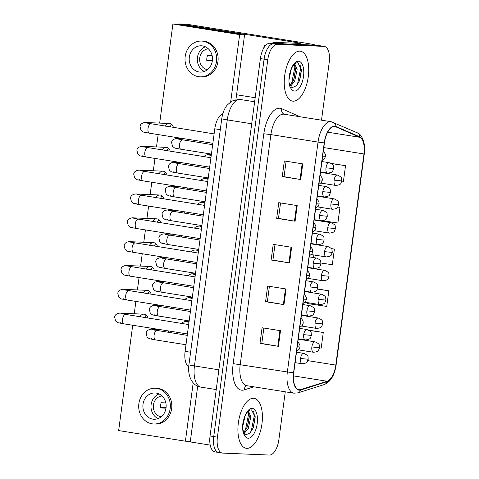<?xml version="1.0" encoding="UTF-8"?>
<svg xmlns="http://www.w3.org/2000/svg" width="479" height="479" viewBox="0 0 479 479"><rect width="100%" height="100%" fill="white"/><g stroke="black" fill="none" stroke-linecap="round" stroke-linejoin="round"><path stroke-width="0.72" d="M188.72 366.8A15.795 7.341 -81 0 1 185.104 351.358L214.796 128.803A15.795 7.341 -81 0 1 222.831 113.697M246.823 448.338A25.273 11.747 99 0 0 261.863 424.49A25.273 11.747 99 0 0 254.133 398.36A25.273 11.747 99 0 0 253.499 398.3A25.273 11.747 99 0 0 238.452 422.149A25.273 11.747 99 0 0 246.188 448.278A25.273 11.747 99 0 0 246.823 448.338A25.273 11.747 99 0 0 261.863 424.49A25.273 11.747 99 0 0 254.133 398.36A25.273 11.747 99 0 0 253.499 398.3A25.273 11.747 99 0 0 238.452 422.149A25.273 11.747 99 0 0 246.188 448.278A25.273 11.747 99 0 0 246.823 448.338M293.142 101.183A25.273 11.747 99 0 0 308.183 77.329A25.273 11.747 99 0 0 300.453 51.205A25.273 11.747 99 0 0 299.818 51.139A25.273 11.747 99 0 0 284.777 74.987A25.273 11.747 99 0 0 292.507 101.117A25.273 11.747 99 0 0 293.142 101.183A25.273 11.747 99 0 0 308.183 77.329A25.273 11.747 99 0 0 300.453 51.205A25.273 11.747 99 0 0 299.818 51.139A25.273 11.747 99 0 0 284.777 74.987A25.273 11.747 99 0 0 292.507 101.117A25.273 11.747 99 0 0 293.142 101.183M299.387 389.768A16.849 7.832 -81 0 1 298.962 389.726A16.849 7.832 -81 0 1 293.747 372.758L324.415 142.886A16.849 7.832 -81 0 1 334.929 126.576A16.849 7.832 -81 0 1 335.839 126.845L359.663 137.269A16.849 7.832 -81 0 1 363.968 153.969L335.797 365.094A16.849 7.832 -81 0 1 327.109 381.248L300.782 389.571A16.849 7.832 -81 0 1 299.387 389.768M299.327 390.187A17.268 8.029 99 0 0 300.764 389.984L327.085 381.661A17.268 8.029 99 0 0 335.995 365.1L364.166 153.975A17.268 8.029 99 0 0 359.753 136.862L335.929 126.438A17.268 8.029 99 0 0 324.217 142.88L293.549 372.752A17.268 8.029 99 0 0 299.327 390.187M321.505 120.175L329.223 62.33A15.795 7.341 99 0 0 324.331 46.421L320.649 45.834A15.795 7.341 99 0 0 320.253 45.798L273.551 43.84A15.795 7.341 99 0 0 264.091 59.168L213.736 436.561A15.795 7.341 99 0 0 218.628 452.469A15.795 7.341 99 0 0 219.023 452.511M302.758 163.89L284.346 160.962L282.257 176.595L300.674 179.529L302.758 163.89M286.107 161.237L284.047 176.685L300.674 179.529M284.047 176.673L282.257 176.595M297.196 205.593L278.778 202.659L276.694 218.298L295.106 221.226L297.196 205.593M280.544 202.94L278.485 218.382L295.106 221.226M278.485 218.37L276.694 218.298M280.502 330.696L262.085 327.762L260.001 343.401L278.413 346.329L280.502 330.696M263.851 328.043L261.791 343.485L278.413 346.329M261.791 343.473L260.001 343.401M286.065 288.993L267.653 286.065L265.564 301.698L283.981 304.632L286.065 288.993M269.414 286.34L267.354 301.788L283.981 304.632M267.354 301.776L265.564 301.698M291.627 247.29L273.216 244.362L271.132 260.001L289.544 262.929L291.627 247.29M274.976 244.643L272.916 260.085L289.544 262.929M272.916 260.073L271.132 260.001M324.331 46.421A15.795 7.341 99 0 0 323.936 46.385L277.233 44.427A15.795 7.341 99 0 0 267.773 59.755L217.418 437.147A15.795 7.341 99 0 0 222.31 453.056A15.795 7.341 99 0 0 222.705 453.098L269.408 455.05A15.795 7.341 99 0 0 278.868 439.722L285.262 391.81M341.772 181.068L343.443 181.319L345.527 165.68L331.109 163.387M307.524 302.638L307.404 303.536L326.75 306.422L328.839 290.783L317.445 288.969M319.517 347.874L321.187 348.119L323.271 332.486L308.799 330.181M322.882 220.783L337.881 223.016L339.964 207.383L337.749 207.03M320.972 263.031L332.312 264.719L334.402 249.08L331.246 248.577M313.883 254.978L313.535 257.57M334.402 249.08L331.27 248.613M308.967 291.843L308.919 292.196M328.839 290.783L317.397 289.077M302.608 339.503L302.56 339.862M323.271 332.486L309.105 330.372M320.241 207.311L319.9 209.904M339.964 207.383L337.737 207.048M324.864 172.679L324.816 173.039M345.527 165.68L331.408 163.573M210.047 435.974A15.795 7.341 99 0 0 214.945 451.883L218.628 452.469A15.795 7.341 99 0 1 213.736 436.561L264.091 59.168A15.795 7.341 99 0 1 273.551 43.84L320.253 45.798A15.795 7.341 99 0 1 320.649 45.834L316.966 45.248A15.795 7.341 99 0 0 316.571 45.212L269.869 43.254A15.795 7.341 99 0 0 260.402 58.588L210.047 435.974L217.418 437.147M245.008 434.196L246.092 434.722L250.098 432.902L253.403 427.555L255.193 417.095L251.577 409.904C248.733 409.761 246.242 412.587 244.098 418.383L243.087 421.879C242.398 426.124 242.488 429.897 243.35 433.196L244.506 435.381L245.008 434.196L242.841 429.867M245.003 416.131L242.625 427.16M248.433 411.042L250.834 416.844L248.29 428.471L244.326 433.256M247.912 411.533L249.373 416.61L247.607 426.502L243.799 432.333M255.145 416.473L253.163 428.142M249.308 415.766L247.338 427.142M253.654 411.443L254.367 415.407L251.343 430.615L250.05 432.944M248.164 411.874L248.517 414.473L245.493 429.687L244.29 431.878M291.328 87.034L292.412 87.561L296.417 85.741L299.722 80.4L301.513 69.934L297.896 62.743C295.058 62.599 292.567 65.425 290.424 71.227L289.406 74.724C288.717 78.969 288.807 82.741 289.669 86.034L290.825 88.22L291.328 87.034L289.166 82.711M291.322 68.97L288.951 80.005M294.759 63.881L297.16 69.689L294.609 81.316L290.651 86.094M294.238 64.378L295.693 69.455L293.926 79.34L293.148 81.083L290.118 85.172M301.471 69.311L299.483 80.981M295.627 68.611L293.663 79.987M299.98 64.282L300.686 68.246L297.663 83.46L296.369 85.783M294.483 64.719L294.842 67.317L291.813 82.526L290.609 84.717M185.78 441.207L210.203 445.099M315.996 45.188A21.058 1.006 7.6 0 0 305.458 43.11L187.151 24.285L179.775 23.974L298.088 42.799L300.231 43.433L274.527 42.356L283.873 43.84M179.775 23.974A2.635 2.329 -87.6 0 0 179.541 23.95L186.912 24.261A2.635 2.329 92.4 0 1 187.151 24.285M236.572 94.764L255.181 97.722M179.541 23.95A2.635 2.329 -87.6 0 0 178.326 24.273M263.809 47.804A2.635 1.221 -81 0 1 265.162 45.277L266.126 44.978M271.365 43.32L274.311 42.386A2.635 1.221 -81 0 1 274.527 42.356M194.791 141.856A4.736 4.191 -87.6 0 0 193.714 140.251M188.433 189.516A4.736 4.191 -87.6 0 0 187.349 187.912M173.326 127.408A4.736 4.191 -87.6 0 0 169.392 123.51A4.736 4.191 -87.6 0 0 165.453 126.157M166.967 175.075A4.736 4.191 -87.6 0 0 163.034 171.177A4.736 4.191 -87.6 0 0 159.094 173.823M178.895 261.013A4.736 4.191 -87.6 0 0 177.811 259.408M172.536 308.68A4.736 4.191 -87.6 0 0 171.452 307.075M157.423 246.571A4.736 4.191 -87.6 0 0 153.496 242.673A4.736 4.191 -87.6 0 0 149.556 245.314M151.065 294.232A4.736 4.191 -87.6 0 0 147.131 290.334A4.736 4.191 -87.6 0 0 143.191 292.98M147.885 318.068A4.736 4.191 -87.6 0 0 143.951 314.17A4.736 4.191 -87.6 0 0 140.012 316.811M132.707 325.247L118.654 430.573L185.403 441.195L193.193 382.835M230.686 101.823L239.656 34.614L172.901 23.992L159.681 123.103M158.148 134.587L156.495 146.939M154.968 158.423L153.316 170.769M151.783 182.254L150.137 194.6M148.604 206.084L146.957 218.436M145.424 229.92L143.778 242.266M142.245 253.75L140.598 266.096M139.066 277.581L137.419 289.927M135.886 301.411L134.24 313.763M169.356 332.51A4.736 4.191 -87.6 0 0 168.273 330.905M154.244 270.401A4.736 4.191 -87.6 0 0 150.31 266.504A4.736 4.191 -87.6 0 0 146.37 269.15M160.609 222.735A4.736 4.191 -87.6 0 0 156.675 218.837A4.736 4.191 -87.6 0 0 152.735 221.484M175.715 284.843A4.736 4.191 -87.6 0 0 174.631 283.239M182.074 237.183A4.736 4.191 -87.6 0 0 180.99 235.578M163.788 198.905A4.736 4.191 -87.6 0 0 159.854 195.007A4.736 4.191 -87.6 0 0 155.914 197.653M170.147 151.244A4.736 4.191 -87.6 0 0 166.213 147.346A4.736 4.191 -87.6 0 0 162.273 149.987M185.253 213.347A4.736 4.191 -87.6 0 0 184.17 211.748M191.612 165.686A4.736 4.191 -87.6 0 0 190.528 164.081M235.925 99.59L244.571 34.817L177.817 24.195L172.901 23.992M185.403 441.195L190.319 441.399L197.689 386.152M146.37 315.17A4.736 4.191 -87.6 0 0 144.724 317.559M149.556 291.34A4.736 4.191 -87.6 0 0 147.903 293.729M152.735 267.51A4.736 4.191 -87.6 0 0 151.083 269.899M155.914 243.679A4.736 4.191 -87.6 0 0 154.262 246.068M159.094 219.843A4.736 4.191 -87.6 0 0 157.441 222.232M162.273 196.013A4.736 4.191 -87.6 0 0 160.627 198.402M165.453 172.183A4.736 4.191 -87.6 0 0 163.806 174.572M168.632 148.346A4.736 4.191 -87.6 0 0 166.985 150.735M171.811 124.516A4.736 4.191 -87.6 0 0 170.165 126.905M239.656 34.614L244.571 34.817M143.011 404.276A13.161 11.634 -87.6 0 0 153.969 419.257A13.161 11.634 -87.6 0 0 166.027 407.94A13.161 11.634 -87.6 0 0 155.07 392.96A13.161 11.634 -87.6 0 0 143.011 404.276M159.088 393.954A13.161 11.634 -87.6 0 0 151.119 404.617A13.161 11.634 -87.6 0 0 158.058 418.604M165.836 402.917L161.189 402.719A10.532 9.311 92.4 0 0 160.549 405.282A10.532 9.311 92.4 0 0 160.495 407.934L165.997 408.162M162.01 395.953A10.532 9.311 -87.6 0 0 153.424 404.983A10.532 9.311 -87.6 0 0 161.136 416.856M153.771 423.993L155.244 424.053A17.903 15.825 -87.6 0 0 171.644 408.659A17.903 15.825 -87.6 0 0 156.741 388.283L155.268 388.224A17.903 15.825 -87.6 0 0 138.868 403.617A17.903 15.825 -87.6 0 0 153.771 423.993A17.903 15.825 -87.6 0 0 170.171 408.599A17.903 15.825 -87.6 0 0 155.268 388.224M166.069 407.605L160.453 407.216M189.331 57.121A13.161 11.634 -87.6 0 0 200.288 72.101A13.161 11.634 -87.6 0 0 212.347 60.779A13.161 11.634 -87.6 0 0 201.39 45.798A13.161 11.634 -87.6 0 0 189.331 57.121M205.413 46.798A13.161 11.634 -87.6 0 0 197.444 57.456A13.161 11.634 -87.6 0 0 204.377 71.443M212.161 55.756L207.515 55.564A10.532 9.311 92.4 0 0 206.874 58.121A10.532 9.311 92.4 0 0 206.814 60.773L212.317 61.007M208.329 48.792A10.532 9.311 -87.6 0 0 199.743 57.827A10.532 9.311 -87.6 0 0 207.455 69.7M200.09 76.838L201.563 76.897A17.903 15.825 -87.6 0 0 217.963 61.504A17.903 15.825 -87.6 0 0 203.06 41.128L201.587 41.068A17.903 15.825 -87.6 0 0 185.187 56.462A17.903 15.825 -87.6 0 0 200.09 76.838A17.903 15.825 -87.6 0 0 216.49 61.444A17.903 15.825 -87.6 0 0 201.587 41.068M212.389 60.45L206.772 60.061M190.6 352.239L185.104 351.358M220.292 129.677L214.796 128.803M253.912 386.822L244.158 389.906A26.327 12.238 -81 0 1 233.159 363.639L263.827 133.761L270.892 134.599L240.219 364.471A21.058 9.79 99 0 0 246.739 385.685L293.878 393.181A21.058 9.79 -81 0 1 287.358 371.973L293.549 372.752M263.827 133.761A26.327 12.238 -81 0 1 279.598 108.212A26.327 12.238 -81 0 1 281.676 108.697L300.129 116.774M283.502 114.158A21.058 9.79 99 0 0 270.892 134.599L318.032 142.101A21.058 9.79 -81 0 1 331.175 121.714L284.035 114.212A21.058 9.79 99 0 0 283.502 114.158M293.878 393.181L298.004 392.858A5.263 4.539 -107.6 0 0 300.764 389.984M298.004 392.858L324.325 384.535C330.684 381.757 334.605 375.267 336.108 365.064L335.995 365.1M359.753 136.862A5.263 4.628 -66.4 0 0 357.13 132.767L331.175 121.714M324.325 384.535A5.263 4.539 -107.6 0 0 327.085 381.661M335.929 126.438A5.263 4.628 -66.4 0 0 333.306 122.343M324.217 142.88L318.032 142.101L287.358 371.973L233.159 363.639M267.773 59.755L260.402 58.588M277.233 44.427L269.869 43.254M323.936 46.385L316.571 45.212M244.158 389.906A5.263 4.539 72.4 0 1 246.919 385.709M284.101 114.224A5.263 4.628 113.6 0 1 281.676 108.697M363.968 153.969L323.792 147.574M359.663 137.269L327.714 132.186M335.839 126.845L333.983 126.552M300.782 389.571L297.279 389.014M327.109 381.248L293.465 375.895M335.797 365.094L307.829 360.645M291.022 247.194L288.933 262.827M285.454 288.897L283.37 304.53M279.892 330.594L277.808 346.233M296.585 205.491L294.495 221.13M302.147 163.794L300.064 179.427M221.759 118.708C222.615 113.008 224.429 108.47 227.196 105.087L231.968 101.033L238.943 99.363L240.422 99.512A21.058 9.79 99 0 0 239.895 99.458A21.058 9.79 99 0 0 227.28 119.894L194.45 365.932A21.058 9.79 99 0 0 200.976 387.14C192.307 386.116 187.301 375.847 188.93 364.747L221.759 118.708A10.532 0.503 -172.4 0 0 227.28 119.894L251.709 123.786M218.879 369.818L194.45 365.932A10.532 0.503 -172.4 0 1 188.93 364.747M297.208 346.79L300.064 346.946L299.177 349.245L296.621 351.209M125.654 314.535A4.736 2.203 99 0 0 125.534 314.505A4.736 2.203 99 0 0 125.42 314.499A4.736 2.203 99 0 0 122.624 318.798A4.736 2.203 99 0 0 124.049 323.87A4.736 2.203 99 0 0 124.169 323.882M143.951 314.17L120.702 313.194A4.736 4.191 92.4 0 1 122.971 314.068M296.489 352.209L303.818 353.376A5.263 2.449 99 0 0 303.686 353.358A5.263 2.449 99 0 0 300.531 358.472A5.263 2.449 99 0 0 302.165 363.771A5.263 2.449 99 0 0 302.297 363.789M300.531 358.472L308.207 359.268L307.32 361.567C307.153 362.675 305.434 363.411 302.165 363.771L295.094 362.645M157.184 330.582A4.736 2.203 99 0 0 157.064 330.552A4.736 2.203 99 0 0 156.95 330.54A4.736 2.203 99 0 0 154.154 334.845A4.736 2.203 99 0 0 155.579 339.91A4.736 2.203 99 0 0 155.699 339.922M185.984 344.748L155.579 339.91C147.903 338.378 150.101 339.348 147.089 337.006L146.155 333.127C146.544 329.199 152.238 328.965 152.232 329.241A4.736 4.191 92.4 0 1 152.657 329.283A4.736 4.191 92.4 0 1 154.501 330.115M298.225 339.174L315.14 341.868A5.263 2.449 99 0 0 315.008 341.85A5.263 2.449 99 0 0 311.859 346.964A5.263 2.449 99 0 0 313.488 352.263A5.263 2.449 99 0 0 313.619 352.275M311.859 346.964L319.535 347.76L318.643 350.059C318.475 351.167 316.757 351.903 313.488 352.263L298.639 349.904M181.697 323.445L182.858 322.319L185.157 321.487L186.942 321.451A4.736 4.191 92.4 0 1 187.367 321.493A4.736 4.191 92.4 0 1 188.995 322.169M300.387 322.96L303.243 323.115L302.357 325.409L299.8 327.373M128.833 290.699A4.736 2.203 99 0 0 128.719 290.675A4.736 2.203 99 0 0 128.6 290.663A4.736 2.203 99 0 0 125.803 294.968A4.736 2.203 99 0 0 127.228 300.034A4.736 2.203 99 0 0 127.348 300.046M147.131 290.334L123.881 289.364A4.736 4.191 92.4 0 1 126.151 290.238M303.566 299.13L306.422 299.285L305.536 301.578L302.979 303.542M132.012 266.869A4.736 2.203 99 0 0 131.899 266.845A4.736 2.203 99 0 0 131.779 266.833A4.736 2.203 99 0 0 128.983 271.138A4.736 2.203 99 0 0 130.408 276.203A4.736 2.203 99 0 0 130.528 276.215M150.31 266.504L127.061 265.528A4.736 4.191 92.4 0 1 129.33 266.408M306.752 275.293L309.602 275.449L308.716 277.748L306.159 279.712M135.192 243.039A4.736 2.203 99 0 0 135.078 243.015A4.736 2.203 99 0 0 134.958 243.003A4.736 2.203 99 0 0 132.162 247.308A4.736 2.203 99 0 0 133.587 252.373A4.736 2.203 99 0 0 133.707 252.385M153.496 242.673L130.24 241.697A4.736 4.191 92.4 0 1 132.509 242.578M309.931 251.463L312.781 251.619L311.895 253.912L309.338 255.876M138.371 219.208A4.736 2.203 99 0 0 138.257 219.178A4.736 2.203 99 0 0 138.138 219.166A4.736 2.203 99 0 0 135.341 223.471A4.736 2.203 99 0 0 136.766 228.537A4.736 2.203 99 0 0 136.886 228.549M156.675 218.837L133.419 217.867A4.736 4.191 92.4 0 1 135.689 218.741M299.668 328.372L306.997 329.54A5.263 2.449 99 0 0 306.865 329.528A5.263 2.449 99 0 0 303.71 334.641A5.263 2.449 99 0 0 305.345 339.94A5.263 2.449 99 0 0 305.476 339.952M303.71 334.641L311.386 335.438L310.5 337.737C310.332 338.845 308.614 339.581 305.345 339.94L298.273 338.815M160.363 306.746A4.736 2.203 99 0 0 160.249 306.722A4.736 2.203 99 0 0 160.13 306.71A4.736 2.203 99 0 0 157.334 311.015A4.736 2.203 99 0 0 158.759 316.08A4.736 2.203 99 0 0 158.878 316.092M189.163 320.918L158.759 316.08C151.083 314.547 153.28 315.517 150.268 313.176L149.334 309.29C149.723 305.363 155.418 305.135 155.412 305.404A4.736 4.191 92.4 0 1 155.837 305.452A4.736 4.191 92.4 0 1 157.681 306.285M302.848 304.542L310.176 305.71A5.263 2.449 99 0 0 310.045 305.698A5.263 2.449 99 0 0 306.889 310.805A5.263 2.449 99 0 0 308.524 316.11A5.263 2.449 99 0 0 308.656 316.122M306.889 310.805L314.571 311.607L313.679 313.901C313.511 315.014 311.793 315.751 308.524 316.11L301.453 314.984M163.543 282.915A4.736 2.203 99 0 0 163.429 282.891A4.736 2.203 99 0 0 163.309 282.879A4.736 2.203 99 0 0 160.513 287.184A4.736 2.203 99 0 0 161.938 292.25A4.736 2.203 99 0 0 162.058 292.262M192.342 297.088L161.938 292.25C154.262 290.717 156.459 291.687 153.448 289.34L152.514 285.46C152.903 281.532 158.597 281.305 158.591 281.574A4.736 4.191 92.4 0 1 159.016 281.616A4.736 4.191 92.4 0 1 160.86 282.454M306.027 280.712L313.356 281.88A5.263 2.449 99 0 0 313.224 281.868A5.263 2.449 99 0 0 310.069 286.975A5.263 2.449 99 0 0 311.703 292.274A5.263 2.449 99 0 0 311.835 292.292M310.069 286.975L317.751 287.771L316.859 290.07C316.691 291.178 314.972 291.915 311.703 292.274L304.632 291.154M166.722 259.085A4.736 2.203 99 0 0 166.608 259.055A4.736 2.203 99 0 0 166.488 259.043A4.736 2.203 99 0 0 163.692 263.348A4.736 2.203 99 0 0 165.117 268.414A4.736 2.203 99 0 0 165.237 268.426M195.522 273.258L165.117 268.414C157.441 266.881 159.639 267.857 156.627 265.51L155.693 261.63C156.082 257.702 161.776 257.468 161.77 257.744A4.736 4.191 92.4 0 1 162.195 257.786A4.736 4.191 92.4 0 1 164.04 258.618M301.405 315.344L318.319 318.032A5.263 2.449 99 0 0 318.188 318.02A5.263 2.449 99 0 0 315.038 323.127A5.263 2.449 99 0 0 316.667 328.432A5.263 2.449 99 0 0 316.799 328.444M315.038 323.127L322.714 323.93L321.828 326.223C321.654 327.337 319.936 328.073 316.667 328.432L301.818 326.067M184.876 299.614L186.038 298.489L188.337 297.651L190.121 297.621A4.736 4.191 92.4 0 1 190.546 297.663A4.736 4.191 92.4 0 1 192.175 298.339M304.584 291.507L321.499 294.202A5.263 2.449 99 0 0 321.367 294.19A5.263 2.449 99 0 0 318.218 299.297A5.263 2.449 99 0 0 319.846 304.602A5.263 2.449 99 0 0 319.978 304.614M318.218 299.297L325.894 300.099L325.007 302.393C324.834 303.506 323.115 304.243 319.846 304.602L304.997 302.237M188.055 275.784L189.217 274.659L191.516 273.82L193.3 273.79A4.736 4.191 92.4 0 1 193.726 273.832A4.736 4.191 92.4 0 1 195.354 274.503M307.763 267.677L324.678 270.372A5.263 2.449 99 0 0 324.546 270.354A5.263 2.449 99 0 0 321.397 275.467A5.263 2.449 99 0 0 323.026 280.766A5.263 2.449 99 0 0 323.157 280.784M321.397 275.467L329.073 276.263L328.187 278.562C328.019 279.67 326.295 280.407 323.026 280.766L308.177 278.407M191.235 251.948L192.396 250.822L194.696 249.99L196.48 249.954A4.736 4.191 92.4 0 1 196.905 250.002A4.736 4.191 92.4 0 1 198.54 250.673M310.943 243.847L327.864 246.535A5.263 2.449 99 0 0 327.732 246.523A5.263 2.449 99 0 0 324.576 251.637A5.263 2.449 99 0 0 326.205 256.936A5.263 2.449 99 0 0 326.337 256.948M324.576 251.637L332.252 252.433L331.366 254.732C331.199 255.84 329.474 256.576 326.205 256.936L311.356 254.571M194.414 228.118L195.576 226.992L197.875 226.154L199.659 226.124A4.736 4.191 92.4 0 1 200.084 226.166A4.736 4.191 92.4 0 1 201.719 226.842M244.506 435.381A15.059 6.999 99 0 0 248.17 438.231A15.059 6.999 99 0 0 257.193 423.616A15.059 6.999 99 0 0 252.152 408.407A15.059 6.999 99 0 0 244.098 418.383M290.825 88.22A15.059 6.999 99 0 0 294.489 91.07A15.059 6.999 99 0 0 303.512 76.454A15.059 6.999 99 0 0 298.471 61.246A15.059 6.999 99 0 0 290.424 71.227M298.088 42.799L298.016 43.338M283.311 43.817L274.311 42.386M265.162 45.277L265.731 45.367M309.206 256.882L316.535 258.043A5.263 2.449 99 0 0 316.403 258.031A5.263 2.449 99 0 0 313.254 263.145A5.263 2.449 99 0 0 314.883 268.444A5.263 2.449 99 0 0 315.014 268.456M313.254 263.145L320.93 263.941L320.044 266.24C319.87 267.348 318.152 268.084 314.883 268.444L307.811 267.318M169.901 235.249A4.736 2.203 99 0 0 169.788 235.225A4.736 2.203 99 0 0 169.668 235.213A4.736 2.203 99 0 0 166.872 239.518A4.736 2.203 99 0 0 168.297 244.583A4.736 2.203 99 0 0 168.416 244.595M198.701 249.421L168.297 244.583C160.621 243.051 162.818 244.021 159.806 241.679L158.872 237.794C159.262 233.866 164.962 233.638 164.95 233.914A4.736 4.191 92.4 0 1 165.375 233.956A4.736 4.191 92.4 0 1 167.219 234.788M313.11 227.633L315.966 227.788L315.074 230.082L312.518 232.046M141.55 195.372A4.736 2.203 99 0 0 141.437 195.348A4.736 2.203 99 0 0 141.317 195.336A4.736 2.203 99 0 0 138.521 199.641A4.736 2.203 99 0 0 139.946 204.707A4.736 2.203 99 0 0 140.066 204.719M159.854 195.007L136.599 194.037A4.736 4.191 92.4 0 1 138.868 194.911M316.29 203.797L319.146 203.952L318.254 206.251L315.697 208.215M144.73 171.542A4.736 2.203 99 0 0 144.616 171.518A4.736 2.203 99 0 0 144.496 171.506A4.736 2.203 99 0 0 141.7 175.811A4.736 2.203 99 0 0 143.125 180.876A4.736 2.203 99 0 0 143.245 180.888M163.034 171.177L139.778 170.201A4.736 4.191 92.4 0 1 142.047 171.081M319.469 179.966L322.325 180.122L321.439 182.421L318.882 184.385M147.909 147.712A4.736 2.203 99 0 0 147.795 147.682A4.736 2.203 99 0 0 147.676 147.676A4.736 2.203 99 0 0 144.88 151.975A4.736 2.203 99 0 0 146.305 157.046A4.736 2.203 99 0 0 146.424 157.058M166.213 147.346L142.958 146.37A4.736 4.191 92.4 0 1 145.227 147.245M322.648 156.136L325.504 156.292L324.618 158.585L322.062 160.549M151.095 123.875A4.736 2.203 99 0 0 150.975 123.851A4.736 2.203 99 0 0 150.855 123.839A4.736 2.203 99 0 0 148.065 128.144A4.736 2.203 99 0 0 149.484 133.21A4.736 2.203 99 0 0 149.604 133.222M169.392 123.51L146.137 122.54A4.736 4.191 92.4 0 1 148.406 123.414M312.386 233.045L319.715 234.213A5.263 2.449 99 0 0 319.583 234.201A5.263 2.449 99 0 0 316.433 239.308A5.263 2.449 99 0 0 318.062 244.613A5.263 2.449 99 0 0 318.194 244.625M316.433 239.308L324.109 240.111L323.223 242.404C323.05 243.518 321.331 244.254 318.062 244.613L310.991 243.488M173.081 211.419A4.736 2.203 99 0 0 172.967 211.395A4.736 2.203 99 0 0 172.847 211.383A4.736 2.203 99 0 0 170.051 215.688A4.736 2.203 99 0 0 171.476 220.753A4.736 2.203 99 0 0 171.596 220.765M201.881 225.591L171.476 220.753C163.8 219.22 165.997 220.19 162.986 217.843L162.052 213.963C162.441 210.036 168.141 209.808 168.129 210.077A4.736 4.191 92.4 0 1 168.554 210.119A4.736 4.191 92.4 0 1 170.398 210.958M315.565 209.215L322.894 210.383A5.263 2.449 99 0 0 322.762 210.371A5.263 2.449 99 0 0 319.613 215.478A5.263 2.449 99 0 0 321.241 220.783A5.263 2.449 99 0 0 321.373 220.795M319.613 215.478L327.289 216.28L326.403 218.574C326.235 219.687 324.511 220.418 321.241 220.783L314.17 219.657M176.26 187.588A4.736 2.203 99 0 0 176.146 187.564A4.736 2.203 99 0 0 176.027 187.552A4.736 2.203 99 0 0 173.23 191.851A4.736 2.203 99 0 0 174.655 196.923A4.736 2.203 99 0 0 174.775 196.935M205.066 201.761L174.655 196.923C166.979 195.384 169.177 196.36 166.171 194.013L165.231 190.133C165.62 186.205 171.32 185.978 171.308 186.247A4.736 4.191 92.4 0 1 171.733 186.289A4.736 4.191 92.4 0 1 173.578 187.121M318.745 185.385L326.079 186.553A5.263 2.449 99 0 0 325.948 186.535A5.263 2.449 99 0 0 322.792 191.648A5.263 2.449 99 0 0 324.421 196.947A5.263 2.449 99 0 0 324.552 196.965M322.792 191.648L330.468 192.444L329.582 194.743C329.414 195.851 327.69 196.588 324.421 196.947L317.355 195.821M179.439 163.752A4.736 2.203 99 0 0 179.326 163.728A4.736 2.203 99 0 0 179.206 163.716A4.736 2.203 99 0 0 176.41 168.021A4.736 2.203 99 0 0 177.835 173.087A4.736 2.203 99 0 0 177.954 173.099M208.245 177.925L177.835 173.087C170.159 171.554 172.362 172.524 169.35 170.183L168.41 166.303C168.8 162.375 174.5 162.142 174.488 162.417A4.736 4.191 92.4 0 1 174.919 162.459A4.736 4.191 92.4 0 1 176.757 163.291M321.924 161.549L329.259 162.716A5.263 2.449 99 0 0 329.127 162.704A5.263 2.449 99 0 0 325.971 167.812A5.263 2.449 99 0 0 327.6 173.117A5.263 2.449 99 0 0 327.732 173.129M325.971 167.812L333.647 168.614L332.761 170.913C332.594 172.021 330.869 172.757 327.6 173.117L320.535 171.991M182.625 139.922A4.736 2.203 99 0 0 182.505 139.898A4.736 2.203 99 0 0 182.385 139.886A4.736 2.203 99 0 0 179.595 144.191A4.736 2.203 99 0 0 181.014 149.256A4.736 2.203 99 0 0 181.134 149.268M211.425 154.094L181.014 149.256C173.338 147.724 175.542 148.694 172.53 146.352L171.59 142.467C171.979 138.539 177.679 138.311 177.667 138.581A4.736 4.191 92.4 0 1 178.098 138.629A4.736 4.191 92.4 0 1 179.936 139.461M314.122 220.011L331.043 222.705A5.263 2.449 99 0 0 330.911 222.693A5.263 2.449 99 0 0 327.756 227.8A5.263 2.449 99 0 0 329.384 233.105A5.263 2.449 99 0 0 329.516 233.117M327.756 227.8L335.432 228.603L334.546 230.896C334.378 232.01 332.66 232.746 329.384 233.105L314.535 230.74M197.593 204.288L198.755 203.162L201.054 202.324L202.839 202.294A4.736 4.191 92.4 0 1 203.264 202.336A4.736 4.191 92.4 0 1 204.898 203.006M317.308 196.18L334.222 198.875A5.263 2.449 99 0 0 334.091 198.863A5.263 2.449 99 0 0 330.935 203.97A5.263 2.449 99 0 0 332.564 209.275A5.263 2.449 99 0 0 332.695 209.287M330.935 203.97L338.611 204.767L337.725 207.066C337.557 208.179 335.839 208.91 332.564 209.275L317.721 206.91M200.773 180.451L201.934 179.332L204.234 178.493L206.018 178.457A4.736 4.191 92.4 0 1 206.449 178.505A4.736 4.191 92.4 0 1 208.078 179.176M320.487 172.35L337.402 175.039A5.263 2.449 99 0 0 337.27 175.027A5.263 2.449 99 0 0 334.114 180.14A5.263 2.449 99 0 0 335.743 185.439A5.263 2.449 99 0 0 335.875 185.451M334.114 180.14L341.79 180.936L340.904 183.235C340.737 184.343 339.018 185.08 335.743 185.439L320.9 183.08M203.952 156.621L205.12 155.495L207.413 154.663L209.197 154.627A4.736 4.191 92.4 0 1 209.628 154.669A4.736 4.191 92.4 0 1 211.257 155.346M336.108 365.064L364.279 153.939C366.112 143.425 361.501 133.707 357.13 132.767M222.31 453.056L218.628 452.469M240.422 99.512L254.642 101.776M200.976 387.14L216.245 389.571M119.852 322.654L120.301 322.66M120.702 313.194C120.708 312.925 115.014 313.152 114.625 317.08L115.559 320.96C118.57 323.307 116.373 322.331 124.049 323.87L187.427 333.953M121.049 313.661L188.678 324.558M297.86 341.934L299.872 344.682L300.064 346.946M151.382 338.701L151.831 338.707M152.579 329.708L187.235 335.354M152.232 329.241L159.794 329.558M303.818 353.376C306.782 354.705 308.183 355.915 308.015 357.011L308.207 359.268M187.289 321.924L188.983 322.289M186.942 321.451L189.079 321.541M315.14 341.868C318.104 343.192 319.505 344.407 319.343 345.497L319.535 347.76M123.031 298.818L123.48 298.83M123.881 289.364C123.887 289.088 118.193 289.322 117.804 293.25L118.738 297.13C121.75 299.471 119.552 298.501 127.228 300.034L190.606 310.123M124.229 289.831L191.857 300.722M301.04 318.098L303.051 320.852L303.243 323.115M126.211 274.988L126.666 275M127.061 265.528C127.067 265.258 121.373 265.486 120.983 269.414L121.917 273.299C124.929 275.641 122.732 274.671 130.408 276.203L193.785 286.286M127.408 266.001L195.037 276.892M304.219 294.268L306.231 297.022L306.422 299.285M129.39 251.158L129.845 251.17M130.24 241.697C130.246 241.428 124.552 241.656 124.163 245.583L125.097 249.463C128.109 251.81 125.911 250.834 133.587 252.373L196.965 262.456M130.587 242.164L198.216 253.062M307.398 270.437L309.41 273.186L309.602 275.449M132.569 227.327L133.024 227.333M133.419 217.867C133.431 217.592 127.731 217.825 127.342 221.753L128.276 225.633C131.288 227.98 129.09 227.004 136.766 228.537L200.144 238.626M133.767 218.334L201.396 229.231M310.578 246.601L312.589 249.355L312.781 251.619M154.561 314.865L155.01 314.877M155.759 305.877L190.42 311.524M155.412 305.404L162.974 305.722M306.997 329.54C309.961 330.869 311.362 332.085 311.194 333.174L311.386 335.438M157.741 291.034L158.196 291.046M158.938 282.047L193.6 287.693M158.591 281.574L166.153 281.892M310.176 305.71C313.14 307.039 314.541 308.248 314.374 309.344L314.571 311.607M160.92 267.204L161.375 267.21M162.118 258.211L196.779 263.857M161.77 257.744L169.332 258.061M313.356 281.88C316.32 283.209 317.721 284.418 317.559 285.514L317.751 287.771M190.468 298.088L192.163 298.453M190.121 297.621L192.259 297.71M318.319 318.032C321.283 319.361 322.684 320.577 322.523 321.666L322.714 323.93M193.648 274.257L195.342 274.623M193.3 273.79L195.438 273.88M321.499 294.202C324.463 295.531 325.864 296.74 325.702 297.836L325.894 300.099M196.827 250.427L198.522 250.792M196.48 249.954L198.623 250.044M324.678 270.372C327.648 271.701 329.043 272.91 328.881 274.006L329.073 276.263M200.006 226.591L201.701 226.956M199.659 226.124L201.803 226.214M327.864 246.535C330.827 247.865 332.222 249.08 332.061 250.17L332.252 252.433M164.099 243.368L164.554 243.38M165.297 234.381L199.959 240.027M164.95 233.914L172.512 234.225M316.535 258.043C319.499 259.373 320.9 260.588 320.738 261.678L320.93 263.941M135.749 203.491L136.204 203.503M136.599 194.037C136.611 193.761 130.911 193.989 130.522 197.917L131.456 201.803C134.467 204.144 132.27 203.174 139.946 204.707L203.324 214.796M136.946 194.504L204.581 205.395M313.757 222.771L315.775 225.525L315.966 227.788M138.928 179.661L139.383 179.673M139.778 170.201C139.79 169.931 134.09 170.159 133.701 174.087L134.641 177.966C137.647 180.314 135.449 179.344 143.125 180.876L206.503 190.959M140.125 170.674L207.76 181.565M316.936 198.941L318.954 201.695L319.146 203.952M142.107 155.831L142.562 155.837M142.958 146.37C142.97 146.101 137.269 146.329 136.88 150.256L137.82 154.136C140.832 156.483 138.629 155.507 146.305 157.046L209.682 167.129M143.305 146.837L210.94 157.735M320.116 175.11L322.133 177.859L322.325 180.122M145.287 131.994L145.742 132.006M146.137 122.54C146.149 122.265 140.449 122.498 140.06 126.42L141 130.306C144.011 132.647 141.808 131.677 149.484 133.21L212.862 143.299M146.49 123.007L214.119 133.898M323.295 151.274L325.313 154.028L325.504 156.292M167.279 219.538L167.734 219.55M168.476 210.55L203.138 216.197M168.129 210.077L175.691 210.395M319.715 234.213C322.678 235.542 324.079 236.752 323.918 237.847L324.109 240.111M170.458 195.707L170.913 195.713M171.656 186.714L206.317 192.36M171.308 186.247L178.871 186.565M322.894 210.383C325.864 211.712 327.259 212.921 327.097 214.017L327.289 216.28M173.637 171.871L174.093 171.883M174.835 162.884L209.497 168.53M174.488 162.417L182.05 162.734M326.079 186.553C329.043 187.882 330.438 189.091 330.276 190.187L330.468 192.444M176.817 148.041L177.272 148.053M178.02 139.054L212.676 144.7M177.667 138.581L185.229 138.898M329.259 162.716C332.222 164.046 333.618 165.261 333.456 166.351L333.647 168.614M203.186 202.761L204.88 203.126M202.839 202.294L204.982 202.383M331.043 222.705C334.007 224.034 335.408 225.244 335.24 226.339L335.432 228.603M206.365 178.93L208.06 179.296M206.018 178.457L208.161 178.547M334.222 198.875C337.186 200.204 338.587 201.414 338.419 202.509L338.611 204.767M209.551 155.1L211.239 155.465M209.197 154.627L211.341 154.717M337.402 175.039C340.365 176.368 341.766 177.583 341.599 178.673L341.79 180.936"/></g></svg>
